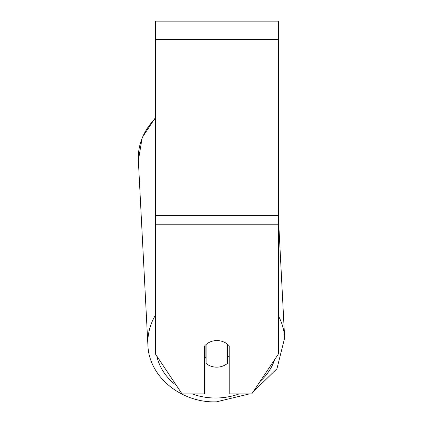 <?xml version="1.0" encoding="UTF-8"?>
<svg xmlns="http://www.w3.org/2000/svg" width="423" height="423" viewBox="0 0 423 423"><rect width="100%" height="100%" fill="white"/><g stroke="black" fill="none" stroke-linecap="round" stroke-linejoin="round"><path stroke-width="0.63" d="M227.669 344.385L227.669 363.209A15.387 13.319 -3 0 1 216.904 367.159A15.387 13.319 -3 0 1 206.138 363.489L206.138 344.459A15.387 13.319 -3 0 1 211.474 341.44A15.387 13.325 0 0 1 229.213 345.914L229.213 393.876L251.796 393.876L278.445 353.903L278.445 21.15L155.368 21.15L155.368 353.903L182.017 393.876L204.6 393.876L204.6 345.914M204.6 356.912A15.387 13.319 -3 0 0 205.858 358.107L206.138 363.489M229.213 355.944A15.387 13.319 -3 0 1 227.669 357.583M205.858 358.107L205.858 344.634M278.445 224.766L155.368 224.766M278.445 39.609L155.368 39.609M278.445 215.534L155.368 215.534M155.368 315.267A68.457 59.268 177 0 0 147.897 345.062C148.764 376.766 181.261 403.082 216.365 401.85L249.533 393.876L216.365 401.85M239.233 393.876A60.769 52.611 -3 0 1 216.465 398.001A60.769 52.611 -3 0 1 192.031 393.876M176.402 385.453A60.769 52.611 -3 0 1 156.806 356.06M138.363 160.513L147.897 345.062L138.363 160.513L142.197 137.628L155.368 117.689L142.197 137.628L138.363 160.513A68.457 59.268 -3 0 1 155.368 118.466M274.76 359.434A60.769 52.611 -3 0 1 260.087 381.44M278.445 218.131L284.637 337.998A68.457 59.268 177 0 0 278.445 315.955M253.06 391.984L276.943 368.766L284.637 337.998L276.943 368.766L253.06 391.984"/></g></svg>
